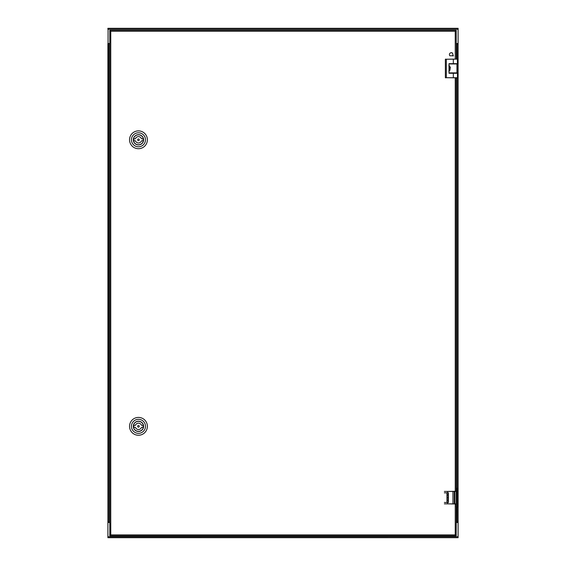 <?xml version="1.0" encoding="UTF-8"?>
<svg xmlns="http://www.w3.org/2000/svg" width="566" height="566" viewBox="0 0 566 566"><rect width="100%" height="100%" fill="white"/><g stroke="black" fill="none" stroke-linecap="round" stroke-linejoin="round"><path stroke-width="0.85" d="M108.594 28.937L108.594 28.3L457.406 28.3L457.406 28.937M108.849 537.7L457.151 537.7L458.106 536.745L107.894 536.745L108.849 537.7L107.894 536.745L107.894 537.7L107.894 43.518L109.804 43.518M457.47 28.3L458.106 28.3L458.106 29.255L457.151 28.3L108.849 28.3L107.894 29.255L107.894 28.3L108.531 28.3M109.804 522.482L107.894 522.482L108.071 28.696M108.056 537.275L107.894 537.7L108.531 537.643M456.196 43.518L458.106 43.518L458.106 522.482L456.196 522.482M458.106 522.482L458.106 537.7L457.47 537.643M108.622 537.672L457.406 537.7L108.594 537.7L108.594 537.063M457.392 537.672L457.406 537.063M457.944 537.275L458.106 537.7M458.106 28.3L457.929 28.696M457.151 28.3L458.106 29.255L458.106 43.518M458.106 29.255L107.894 29.255L108.849 28.3M458.106 536.745L457.151 537.7M108.849 522.482L107.894 521.3L108.849 522.255L108.849 43.745L107.894 44.7L108.849 43.745L109.804 43.745M108.849 522.255L109.804 522.255M107.894 44.7L107.894 521.3M457.151 507.009L457.151 522.255L458.106 521.3L457.151 522.255L456.196 522.255M457.151 43.518L458.106 44.7L457.151 43.745L456.196 43.745M458.106 521.3L458.106 44.7M448.272 494.797A2.865 2.865 0 0 0 446.963 494.79M446.963 500.379A2.865 2.865 0 0 0 448.272 500.372M446.963 493L448.272 493M446.963 502.169L448.272 502.169M444.352 502.452L448.413 502.452L448.413 492.837L447.649 492.837L447.649 491.437L454.215 491.437L454.222 503.853L454.215 491.437L456.246 491.437L456.246 503.86L444.352 503.853M447.649 503.853L447.649 502.452M444.352 491.437L447.649 491.437M454.859 491.437L454.859 503.853M444.352 492.837L447.649 492.837M456.196 488.387L456.196 506.91M456.323 59.119L456.196 30.274L455.559 30.274L455.241 31.229L455.496 30.274L110.504 30.274L110.759 31.229L110.441 30.274L109.804 30.274L109.804 535.853L110.441 535.853L110.759 534.898L110.504 535.853L455.496 535.853L455.241 534.898L456.196 535.853L456.246 503.86M455.496 535.853L455.241 534.898L455.559 535.853L456.196 535.853L456.323 507.009M456.387 507.009L457.526 506.881L457.399 488.288L456.578 488.416L456.578 506.881L456.196 506.881M452.015 504.016L452.92 503.853M456.96 73L456.96 63.831M449.56 66.328A2.865 2.865 0 0 1 450.395 67.786M449.39 70.651A2.865 2.865 0 0 1 449.001 70.913M448.81 71.012C450.522 71.988 450.55 64.864 448.81 65.819M449.001 63.703L449.701 63.831M449.701 73L449.001 73.127M453.331 63.668L449.001 63.668L449.001 73.283L457.47 73.283L457.47 77.712L446.326 77.712L446.326 59.246L457.342 59.119L457.47 63.668L453.331 63.668L453.331 59.119L445.371 59.246L445.371 77.712L457.342 77.839L456.196 77.839L456.196 491.281L446.963 491.437M445.371 77.712L446.326 77.712L445.499 77.839M445.499 59.119L446.326 59.246L445.371 59.246M457.342 59.119L453.331 59.119M452.545 55.786A1.861 1.762 -90 0 0 451.187 52.737A1.861 1.762 -90 0 0 449.828 55.786L453.507 55.786M453.366 55.857L452.411 55.857M446.963 499.82A2.328 2.328 0 0 0 448.272 499.806M446.963 497.245L446.963 498.073M448.272 496.566L447.791 497.118L446.963 496.821M448.272 497.96L448.272 497.054M446.963 498.561L447.409 498.052L448.272 498.377M448.272 495.363A2.328 2.328 0 0 0 446.963 495.349M449.001 70.269A2.328 2.328 0 0 0 449.001 66.562M446.963 503.853L456.196 504.016M446.963 492.837L446.963 502.452M110.504 30.274L110.759 31.229L109.804 30.274L109.804 535.853L110.759 534.898L110.504 535.853M456.196 30.274L455.241 31.229L455.496 30.274M138.458 134.673A5.122 5.122 0 0 0 133.328 139.795A5.122 5.122 0 0 0 138.458 144.924A5.122 5.122 0 0 0 143.58 139.795A5.122 5.122 0 0 0 138.458 134.673M138.458 148.709A8.915 8.915 0 0 0 147.372 139.795A8.915 8.915 0 0 0 138.458 130.88A8.915 8.915 0 0 0 129.543 139.795A8.915 8.915 0 0 0 138.458 148.709M138.458 146.799A7.004 7.004 0 0 0 145.462 139.795A7.004 7.004 0 0 0 138.458 132.791A7.004 7.004 0 0 0 131.454 139.795A7.004 7.004 0 0 0 138.458 146.799M138.458 140.623A0.828 0.828 0 0 0 139.286 139.795A0.828 0.828 0 0 0 138.458 138.967A0.828 0.828 0 0 0 137.63 139.795A0.828 0.828 0 0 0 138.458 140.623M138.458 142.979A3.184 3.184 0 0 0 141.472 140.814L143.056 140.814A4.712 4.712 0 0 0 143.056 138.776L141.472 138.776A3.184 3.184 0 0 0 135.444 138.776L133.859 138.776A4.712 4.712 0 0 0 133.859 140.814L135.444 140.814A3.184 3.184 0 0 0 138.458 142.979M138.458 144.797A4.995 4.995 0 0 0 143.453 139.795A4.995 4.995 0 0 0 138.458 134.8A4.995 4.995 0 0 0 133.456 139.795A4.995 4.995 0 0 0 138.458 144.797M138.458 134.701A5.094 5.094 0 0 1 143.552 139.795A5.094 5.094 0 0 1 138.458 144.889A5.094 5.094 0 0 1 133.364 139.795A5.094 5.094 0 0 1 138.458 134.701M138.458 421.21A5.122 5.122 0 0 0 133.328 426.332A5.122 5.122 0 0 0 138.458 431.462A5.122 5.122 0 0 0 143.58 426.332A5.122 5.122 0 0 0 138.458 421.21M138.458 435.247A8.915 8.915 0 0 0 147.372 426.332A8.915 8.915 0 0 0 138.458 417.418A8.915 8.915 0 0 0 129.543 426.332A8.915 8.915 0 0 0 138.458 435.247M138.458 433.337A7.004 7.004 0 0 0 145.462 426.332A7.004 7.004 0 0 0 138.458 419.328A7.004 7.004 0 0 0 131.454 426.332A7.004 7.004 0 0 0 138.458 433.337M138.458 427.16A0.828 0.828 0 0 0 139.286 426.332A0.828 0.828 0 0 0 138.458 425.505A0.828 0.828 0 0 0 137.63 426.332A0.828 0.828 0 0 0 138.458 427.16M138.458 429.516A3.184 3.184 0 0 0 141.472 427.351L143.056 427.351A4.712 4.712 0 0 0 143.056 425.314L141.472 425.314A3.184 3.184 0 0 0 135.444 425.314L133.859 425.314A4.712 4.712 0 0 0 133.859 427.351L135.444 427.351A3.184 3.184 0 0 0 138.458 429.516M138.458 431.334A4.995 4.995 0 0 0 143.453 426.332A4.995 4.995 0 0 0 138.458 421.337A4.995 4.995 0 0 0 133.456 426.332A4.995 4.995 0 0 0 138.458 431.334M138.458 421.238A5.094 5.094 0 0 1 143.552 426.332A5.094 5.094 0 0 1 138.458 431.426A5.094 5.094 0 0 1 133.364 426.332A5.094 5.094 0 0 1 138.458 421.238M457.151 43.745L457.151 59.119M457.151 63.668L457.151 73.283M457.151 77.839L457.151 488.288M448.272 502.297L446.963 502.297M446.963 492.873L448.272 492.873M448.272 493.127L446.963 493.127M448.272 502.042L446.963 502.042M452.934 491.437L452.934 503.853M456.196 488.416L456.578 488.288M448.286 502.452L448.272 492.837M457.526 488.416L457.526 506.881L456.578 507.009M449.001 63.958L457.087 63.958M457.087 72.873L449.001 72.873M453.331 73.283L453.331 77.839M455.241 491.281L455.241 77.839M455.241 59.119L455.241 31.229L110.759 31.229L110.759 534.898L455.241 534.898L455.241 504.016M451.187 52.737L452.149 52.737"/></g></svg>
